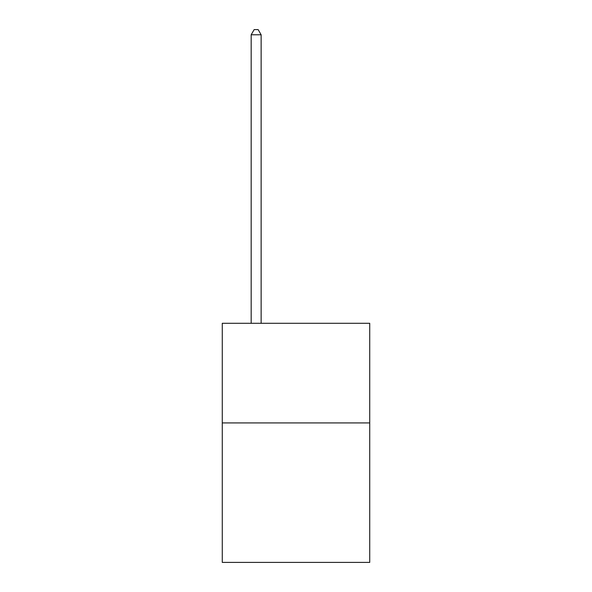 <?xml version="1.0" encoding="UTF-8"?>
<svg xmlns="http://www.w3.org/2000/svg" width="592" height="592" viewBox="0 0 592 592"><rect width="100%" height="100%" fill="white"/><g stroke="black" fill="none" stroke-linecap="round" stroke-linejoin="round"><path stroke-width="0.89" d="M369.726 422.925L369.726 562.4L222.274 562.4L222.274 323.299L369.726 323.299L369.726 422.925L222.274 422.925M261.131 323.299L261.131 34.78L251.171 34.78L251.171 323.299M251.171 34.78L254.16 29.6L258.142 29.6L261.131 34.78"/></g></svg>

